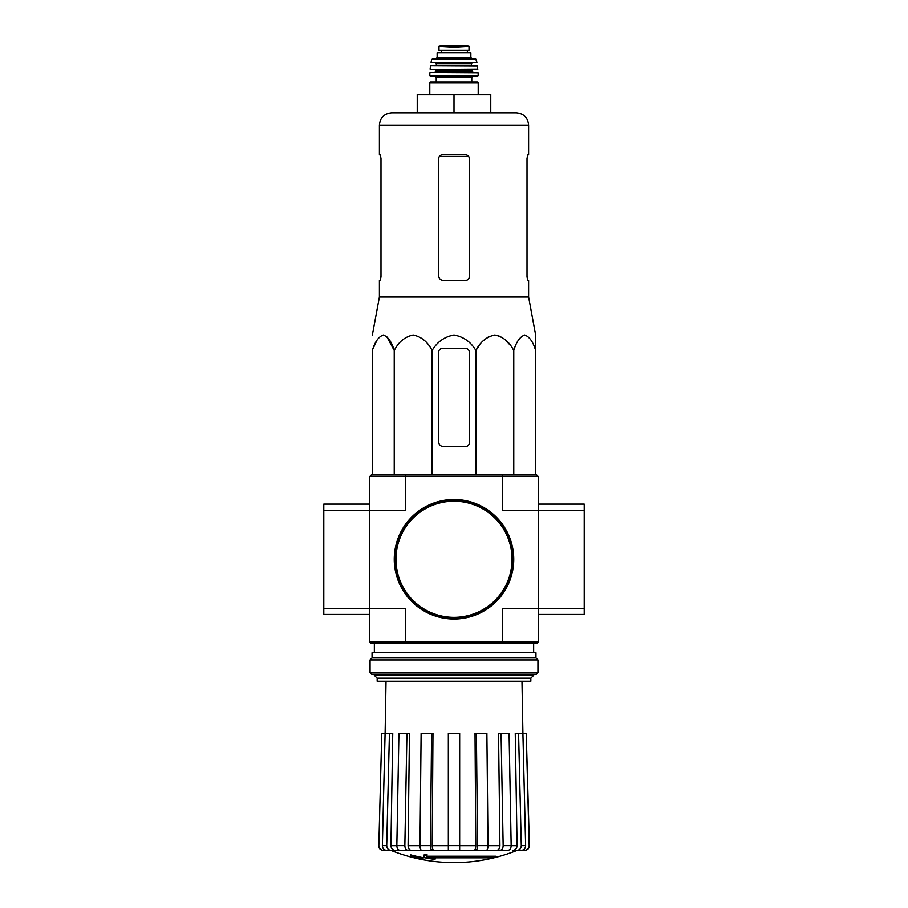 <?xml version="1.0" encoding="UTF-8"?>
<svg xmlns="http://www.w3.org/2000/svg" width="908" height="908" viewBox="0 0 908 908"><rect width="100%" height="100%" fill="white"/><g stroke="black" fill="none" stroke-linecap="round" stroke-linejoin="round"><path stroke-width="1.36" d="M405.797 475.02L371.281 475.02L369.749 476.552L369.749 608.303L405.377 608.303L405.377 642.001L502.623 642.001L502.623 608.303L538.251 608.303L538.251 510.262L584.219 510.262L584.219 504.133L538.251 504.133L538.251 510.262L538.251 476.552L536.719 475.02L405.797 475.02L405.377 476.552L502.623 476.552L502.623 510.262L538.251 510.262M369.749 642.001L405.377 642.001L405.797 643.534L371.281 643.534L369.749 642.001L369.749 608.303L323.781 608.303L323.781 614.432L369.749 614.432L369.749 608.303M495.984 857.129L426.295 857.129A165.676 14.437 -90 0 0 426.976 855.313A160.523 122.058 90 0 1 424.308 855.461A165.199 14.403 90 0 1 423.491 857.47A165.835 165.199 90 0 0 432.696 859.093A164.144 124.816 -90 0 0 435.307 858.957A165.369 164.745 -90 0 1 427.884 857.81L493.282 857.81A167.469 167.469 0 0 0 495.984 857.129L495.984 856.21L426.658 856.21M426.976 855.313L426.976 854.394A160.523 122.058 90 0 1 424.308 854.541A165.199 14.403 90 0 1 423.491 856.55L423.491 857.47M424.308 855.461L424.308 854.541M435.307 858.957L435.307 858.037A165.369 164.745 -90 0 1 433.581 857.81M423.06 858.968L423.06 857.674A166.482 166.482 0 0 1 410.802 854.871L410.802 856.165A166.856 166.856 0 0 0 423.06 858.968M423.06 858.593A166.482 166.482 0 0 1 410.802 855.79M516.538 850.569A168.513 168.513 0 0 1 454 862.6C432.39 862.566 411.54 858.548 391.462 850.569L504.678 850.342M403.322 850.342L486.245 850.342C487.335 850.058 487.925 848.492 488.005 845.632L486.881 733.301L476.405 733.301L477.54 845.632L488.005 845.632M517.038 850.342C519.671 850.058 521.09 848.481 521.294 845.632L525.63 845.632L522.906 733.301L526.231 733.301L529.182 845.632C528.967 848.481 527.423 850.058 524.574 850.342L520.012 850.342M484.497 850.342L507.913 850.342C509.933 850.058 511.011 848.492 511.17 845.632L509.082 733.301L501.068 733.301L503.157 845.632L511.17 845.632M419.995 845.632L430.46 845.632L431.595 733.301L421.119 733.301L419.995 845.632C420.075 848.481 420.665 850.058 421.755 850.342L448.336 850.342L448.336 845.632L459.664 845.632L459.664 733.301L448.336 733.301L448.336 845.632M396.83 845.632L404.843 845.632L406.932 733.301L398.918 733.301L396.83 845.632C396.989 848.481 398.067 850.058 400.087 850.342L423.503 850.342M391.462 850.569L386.626 850.342L390.962 850.342C388.329 850.058 386.91 848.492 386.706 845.632L389.43 733.301L392.744 733.301L390.928 845.666L396.83 845.666M378.818 845.632L381.769 733.301L378.818 845.632C379.033 848.481 380.577 850.058 383.426 850.342L390.849 850.342M386.025 681.216L385.117 733.301L381.769 733.301M386.626 850.342C383.993 850.058 382.574 848.481 382.37 845.632L386.706 845.632M389.43 733.301L385.094 733.301L382.37 845.632M395.184 850.342C392.574 850.07 391.155 848.503 390.928 845.666M404.843 845.632C405.002 848.492 406.092 850.058 408.101 850.342M411.335 850.342C409.326 850.07 408.248 848.503 408.078 845.666L419.995 845.666M406.932 733.301L409.463 733.301L408.078 845.666M430.46 845.632C430.551 848.492 431.141 850.058 432.231 850.342M433.979 850.342C432.889 850.07 432.31 848.503 432.208 845.666L448.336 845.666M431.595 733.301L432.968 733.301L432.208 845.666M459.664 845.632L459.664 850.342M475.769 850.342C476.859 850.058 477.449 848.481 477.54 845.632M476.405 733.301L475.032 733.301L475.792 845.666C475.69 848.503 475.111 850.07 474.021 850.342M499.899 850.342C501.908 850.058 502.998 848.481 503.157 845.632M501.068 733.301L498.537 733.301L499.922 845.666C499.752 848.503 498.674 850.07 496.665 850.342M511.17 845.666L517.072 845.666L515.256 733.301L518.57 733.301L521.294 845.632M517.072 845.666C516.845 848.503 515.426 850.07 512.816 850.342M525.63 845.632C525.426 848.492 524.007 850.058 521.374 850.342M518.57 733.301L522.906 733.301L521.975 681.216M526.231 733.301L529.398 845.632C529.182 848.481 527.65 850.058 524.801 850.342M405.797 643.534L502.203 643.534L502.623 642.001L538.251 642.001L538.251 608.303L584.219 608.303L584.219 510.262M369.749 476.552L405.377 476.552L405.377 510.262L323.781 510.262L323.781 608.303M538.251 642.001L536.719 643.534L502.203 643.534M502.203 475.02L502.623 476.552L538.251 476.552M377.161 678.163L530.84 678.163L530.84 681.216L377.161 681.216L377.161 678.163L374.346 675.336L533.654 675.336L533.654 674.179M535.652 348.49L535.652 334.984L528.604 297.041L528.604 280.47L527.696 280.47L527.015 276.792L527.015 158.525L527.696 154.848L527.015 158.525M479.606 345.051L475.883 350.499C480.275 341.885 486.586 336.72 494.826 334.984C503.055 336.709 509.365 341.873 513.769 350.499C516.312 341.885 519.955 336.72 524.711 334.984C529.466 336.709 533.11 341.873 535.652 350.499L535.652 475.02M483.885 340.216L488.924 336.516M494.826 334.984L500.728 336.516M505.767 340.216L510.046 345.051M373.097 348.49L376.968 340.216M386.695 336.516L394.231 350.499C391.689 341.873 388.034 336.709 383.289 334.984C378.534 336.72 374.891 341.885 372.348 350.499L372.348 475.02M475.883 475.02L475.883 350.499C470.787 341.873 463.489 336.698 453.989 334.984C444.489 336.709 437.202 341.885 432.117 350.499C427.713 341.873 421.403 336.709 413.174 334.984C404.934 336.72 398.623 341.885 394.231 350.499L394.231 475.02M432.117 350.499L432.117 475.02M513.769 350.499L513.769 475.02M438.678 352.168L438.678 441.935A4.597 4.597 0 0 0 443.274 446.532L465.645 446.532A3.677 3.677 0 0 0 469.322 442.854L469.322 352.168A3.677 3.677 0 0 0 465.645 348.49L442.355 348.49A3.677 3.677 0 0 0 438.678 352.168M490.763 112.876L490.763 94.5L417.237 94.5L417.237 112.876L391.654 112.876L516.346 112.876C523.791 113.602 527.877 117.688 528.604 125.134L379.396 125.134C380.123 117.688 384.209 113.602 391.654 112.876M454 94.5L454 112.876M469.322 276.792C469.096 279.04 467.87 280.266 465.645 280.47C467.858 280.266 469.084 279.04 469.322 276.792L469.322 158.525C469.096 156.289 467.87 155.064 465.645 154.848L442.355 154.848C440.142 155.064 438.916 156.289 438.678 158.525L438.678 275.873C438.961 278.677 440.494 280.209 443.274 280.47L465.645 280.47M528.604 297.041L379.396 297.041L379.396 280.47L380.304 280.47L380.985 276.792L380.985 158.525L380.304 154.848L379.396 154.848L379.396 125.134M380.985 275.873L380.168 280.47M527.832 280.47L527.015 275.873M528.604 125.134L528.604 154.848L527.696 154.848M394.719 559.283A59.281 59.281 0 0 0 483.646 610.619A59.281 59.281 0 0 0 483.646 507.935A59.281 59.281 0 0 0 394.719 559.283M394.254 559.283A59.746 59.746 0 0 0 483.873 611.016A59.746 59.746 0 0 0 483.873 507.538A59.746 59.746 0 0 0 394.254 559.283M369.749 504.133L323.781 504.133L323.781 510.262M538.251 614.432L584.219 614.432L584.219 608.303M370.055 672.646L371.588 674.179L536.412 674.179L537.945 672.646L537.945 659.923L370.055 659.923L370.055 672.646L537.945 672.646M370.055 659.923L372.042 657.937L535.958 657.937L537.945 659.923M372.042 657.937L372.042 652.727L535.958 652.727L535.958 657.937M438.984 50.371L438.984 46.308L438.984 50.371L469.016 50.371L469.016 46.308L454 47.171L446.066 46.717L461.934 46.717M438.984 46.308L446.066 46.717M437.145 57.579L437.145 52.823L470.855 52.823L470.855 57.579L472.387 59.111L435.613 59.111L437.145 57.579L470.855 57.579M430.403 82.083L477.597 82.083L478.21 82.696L429.79 82.696L430.403 82.083M471.774 77.486L436.226 77.486L436.226 82.083L471.774 82.083L471.774 77.486L473 76.261M477.585 76.261L478.198 75.648L429.802 75.648L430.415 76.261L477.585 76.261L435 76.261L436.226 77.486M430.176 72.595L478.13 72.878L430.176 72.595M444.806 69.53L477.574 69.53L477.222 65.853L430.778 65.853L477.529 66.114M472.081 65.853L471.468 65.24L436.532 65.24L435.919 62.788L463.194 62.788M476.938 62.425L431.062 62.425L476.938 62.425L475.769 59.111L432.231 59.111L476.371 59.587M441.288 50.371L441.288 52.823M488.005 845.666L499.922 845.666M459.664 845.666L475.792 845.666M439.245 156.573L468.755 156.573M395.945 559.283A58.055 58.055 0 0 0 483.033 609.563A58.055 58.055 0 0 0 483.033 509.002A58.055 58.055 0 0 0 395.945 559.283M434.387 72.595L435.919 71.062L472.081 71.062L473.613 72.595M435.919 71.062L435.919 70.143L472.081 70.143L472.693 69.53M430.426 69.53L477.88 69.19M436.532 63.401L471.468 63.401L472.081 62.788M441.367 50.371L441.367 52.823M438.984 46.263L443.808 45.411L464.192 45.411L469.016 46.263M533.654 652.727L533.654 643.534M374.346 675.336L374.346 674.179M374.346 652.727L374.346 643.534M530.84 678.163L533.654 675.336M378.602 845.632C378.818 848.481 380.35 850.058 383.199 850.342M379.396 297.041L372.348 334.984M478.21 94.5L478.21 82.696M429.79 94.5L429.79 82.696M429.802 75.648L429.87 72.878M478.198 75.648L478.13 72.878M472.081 71.062L472.081 70.143M435.919 70.143L435.307 69.53M430.12 69.19L430.471 66.114M436.532 65.24L435.919 65.853M471.468 65.24L471.468 63.401M431.062 62.425L431.629 59.587M467.359 50.371L467.359 52.823M464.192 45.411L443.887 45.4"/></g></svg>
